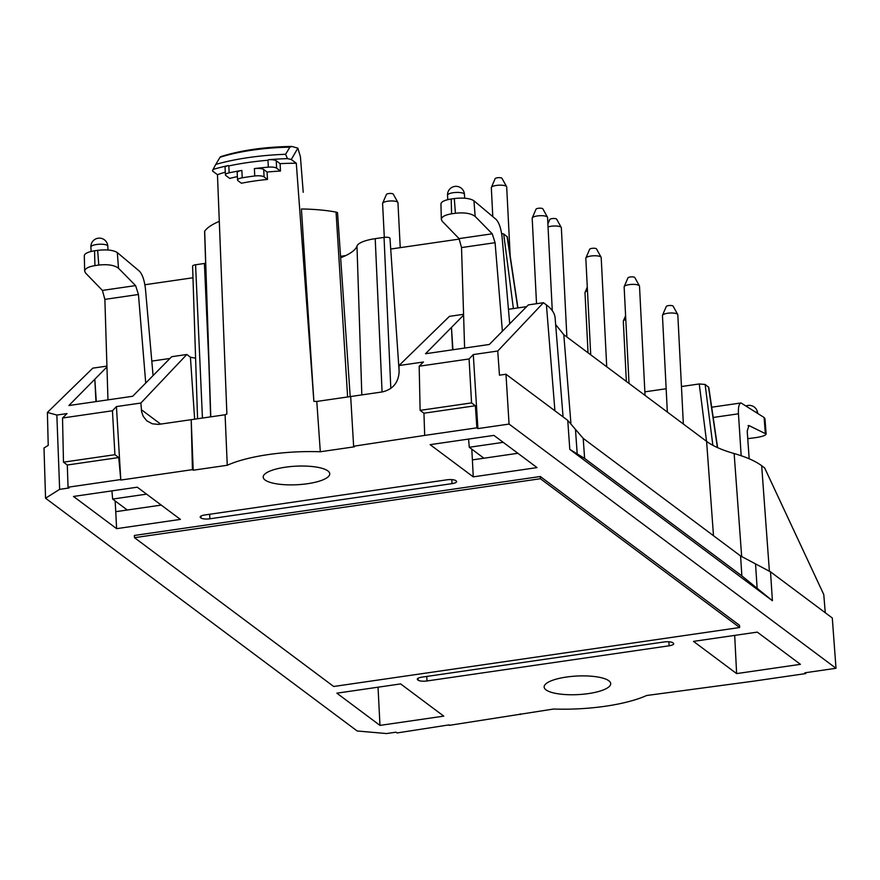 <?xml version="1.0" encoding="UTF-8"?>
<svg xmlns="http://www.w3.org/2000/svg" width="880" height="880" viewBox="0 0 880 880"><rect width="100%" height="100%" fill="white"/><g stroke="black" fill="none" stroke-linecap="round" stroke-linejoin="round"><path stroke-width="1.32" d="M418.176 680.196A6.93 1.936 -2.9 0 0 426.998 680.966L669.108 645.799A6.93 1.936 177.1 0 0 673.728 643.731A6.93 1.936 177.1 0 0 673.332 643.137L672.826 642.752A6.93 1.936 177.1 0 0 663.993 641.982L421.894 677.149A6.93 1.936 177.1 0 0 417.274 679.217A6.93 1.936 177.1 0 0 417.659 679.811L418.176 680.196L418.077 678.249M717.607 447.656L708.774 387.365L705.122 384.461L699.237 383.955L681.461 386.529M666.16 388.751L644.864 391.842M473.297 354.563L477.906 428.593L476.883 427.834L475.376 405.746L471.559 402.897L469.084 358.963L473.297 354.563L497.739 351.021L499.455 375.188L505.978 374.242L509.069 424.072L836 668.283L832.293 617.991L770.517 571.846L740.564 555.94L741.873 575.894L772.409 600.732L770.517 571.846M505.978 374.242L567.754 420.387L583.209 438.394L584.617 458.425L569.8 449.394L772.409 600.732M800.415 664.334L757.284 632.115L693.495 641.377L736.626 673.596L800.415 664.334M94.556 250.8L94.919 265.617C88.407 266.706 84.997 268.565 84.678 271.183L84.293 255.717C84.623 253.506 88.044 251.867 94.556 250.8L97.658 250.349C106.755 249.337 113.311 250.074 117.304 252.571L118.503 268.246L135.597 285.593L138.446 294.492L145.728 383.031M138.446 294.492L104.874 299.376L102.399 290.411L135.597 285.593M95.953 401.61L94.82 379.225L68.871 405.537L132.671 396.275L171.699 356.697L186.813 354.497L140.888 403.029L116.446 406.582L120.802 480.062L118.734 457.545L114.917 454.696L112.442 410.762L116.446 406.582M116.611 528.66L180.4 519.398L137.269 487.19L73.48 496.452L116.611 528.66L115.753 511.687L127.281 510.015L112.629 499.07L111.925 490.864M115.137 500.951L115.753 511.687M120.23 479.633L68.046 487.212L69.069 487.982L59.642 489.346L45.551 498.223L357.159 730.983L386.573 733.557L395.989 732.182L397.012 732.952L449.174 724.867M836 668.283L804.826 672.804L805.849 673.563L753.654 681.153L646.635 695.508A84.315 23.529 177.1 0 1 553.586 709.027L449.207 725.362M477.906 428.593L509.069 424.072M476.883 427.834L424.688 435.413L423.951 413.215L420.123 410.366L419.177 366.212L423.445 361.999L398.992 365.541L399.102 372.251C398.277 382.855 392.722 389.411 382.426 391.908L350.68 396.528L353.628 446.237L424.688 435.413M353.628 446.237L354.387 446.809L320.309 451.759A84.315 23.529 -2.9 0 0 227.26 465.267L193.193 470.217L191.202 419.683L158.532 424.402L152.262 423.786L146.795 420.816L143.209 416.317L141.592 411.686L140.888 403.029M120.802 480.062L192.434 469.656L193.193 470.217M201.069 518.023A6.93 1.936 -2.9 0 0 209.902 518.793L452.001 483.637A6.93 1.936 177.1 0 0 456.621 481.569A6.93 1.936 177.1 0 0 456.236 480.964L455.719 480.59A6.93 1.936 177.1 0 0 446.897 479.82L204.787 514.976A6.93 1.936 177.1 0 0 200.167 517.044A6.93 1.936 177.1 0 0 200.563 517.649L201.069 518.023L200.97 516.076M493.922 435.391L537.042 467.599L473.253 476.861L430.122 444.653L493.922 435.391M379.973 725.395L336.853 693.176L400.642 683.914L443.762 716.133L379.973 725.395L378.037 687.203M566.368 677.061A33.319 9.295 -2.9 0 1 610.698 683.617A33.319 9.295 -2.9 0 1 602.448 690.283A33.319 9.295 -2.9 0 1 565.895 694.595A33.319 9.295 -2.9 0 1 544.148 686.983A33.319 9.295 -2.9 0 1 566.368 677.061M307.527 483.714A33.319 9.295 177.1 0 0 329.747 473.748A33.319 9.295 177.1 0 0 307.923 466.191A33.319 9.295 177.1 0 0 271.436 470.492A33.319 9.295 177.1 0 0 263.197 477.125A33.319 9.295 177.1 0 0 307.527 483.714M739.64 627.528L739.53 625.317L540.309 476.509L134.365 535.458L134.475 537.68L333.696 686.488L739.64 627.528L540.419 478.72L134.475 537.68M510.191 255.959L506.693 186.945A7.7 2.145 177.1 0 0 506.605 186.659A7.7 2.145 177.1 0 0 496.452 185.427A7.7 2.145 177.1 0 0 491.381 187.429A7.7 2.145 177.1 0 0 491.326 187.726L492.789 216.612M186.813 354.497L190.421 357.203L195.591 358.215M584.617 458.425L741.873 575.894M583.209 438.394L740.564 555.94M45.551 498.223L44 448.019L48.224 445.357L47.388 412.434L92.807 368.148L106.931 366.102M451.198 199.001C444.686 200.068 441.265 201.707 440.946 203.918L441.331 219.384C441.639 216.766 445.06 214.907 451.572 213.818L451.198 199.001L454.3 198.55L455.422 213.257C464.53 212.3 471.108 213.367 475.156 216.447L492.239 233.794L459.052 238.612L461.527 247.577L464.607 348.062M459.052 238.612L442.211 221.232L441.331 219.384M624.195 286.638L627.946 277.882A3.465 0.968 -2.9 0 1 630.234 276.98A3.465 0.968 -2.9 0 1 634.799 277.541L639.419 285.868A7.7 2.145 177.1 0 0 629.266 284.636A7.7 2.145 177.1 0 0 624.195 286.638A7.7 2.145 177.1 0 0 624.14 286.935L629.024 383.438M645.04 395.395L639.507 286.154A7.7 2.145 177.1 0 0 639.419 285.868M587.477 290.895A7.7 2.145 177.1 0 0 585.057 292.325A7.7 2.145 177.1 0 0 584.991 292.622L588.049 352.825M291.291 159.5L287.474 158.631A103.092 28.765 177.1 0 0 268.477 159.72A7.7 2.145 -2.9 0 1 276.243 160.787L280.093 163.658A86.185 24.046 -2.9 0 1 296.296 163.24L291.291 159.5L297.869 148.137L300.421 156.75A52995.173 15971.626 80.7 0 0 303.226 192.313M268.477 159.72L267.971 160.248A103.114 28.765 177.1 0 0 228.811 165.935L228.338 165.55A103.092 28.765 177.1 0 0 213.081 169.433L212.454 170.951L217.459 174.691A86.185 24.046 -2.9 0 1 225.302 172.15M213.081 169.433L215.754 164.428A100.364 27.995 -2.9 0 1 285.582 154.286L289.894 147.158A87.021 24.277 -2.9 0 0 220.011 157.3L215.754 164.428M749.177 458.777L747.208 431.024L748.957 425.557L748.066 425.689M741.18 455.73L738.452 413.809L713.185 417.472M497.739 351.021L543.455 302.698L528.352 304.898L489.313 344.476L425.524 353.738L463.595 315.128M509.718 323.774L502.106 237.259C501.105 228.58 499.092 222.629 496.1 219.395L473.946 200.772C469.953 198.275 463.408 197.538 454.3 198.55M197.56 418.759L192.599 266.09A4.455 1.243 -2.9 0 1 195.569 264.759L204.402 263.483A27.544 7.689 -2.9 0 1 205.634 263.307M340.648 257.752A72.49 20.229 177.1 0 0 356.983 246.026A27.544 7.689 -2.9 0 1 375.21 238.667L384.043 237.391A4.455 1.243 -2.9 0 1 389.972 238.26L399.069 370.26M625.79 319.506A7.7 2.145 177.1 0 0 623.359 320.947A7.7 2.145 177.1 0 0 623.304 321.233L626.362 381.436M825.264 612.744L823.768 594.55L764.643 467.918L761.673 465.707L769.373 571.021M570.889 423.027L563.805 334.708L706.596 441.375C712.877 446.039 722.062 450.087 734.14 453.541C746.218 456.995 755.392 461.054 761.673 465.707M461.527 247.577L495.088 242.693L492.239 233.794M495.088 242.693L502.381 331.232M606.727 366.784L601.194 257.543A7.7 2.145 177.1 0 0 601.117 257.246A7.7 2.145 177.1 0 0 590.964 256.025A7.7 2.145 177.1 0 0 585.882 258.027A7.7 2.145 177.1 0 0 585.827 258.313L590.722 354.816M96.283 401.555L94.82 379.225L106.953 366.927M501.611 233.398L503.69 233.992L507.342 236.896L517.946 307.912M204.699 231.66A4.18 1.166 -2.9 0 1 204.6 231.429A4.18 1.166 -2.9 0 1 204.688 231.187A81.125 22.638 -2.9 0 1 219.285 221.364M382.646 203.225L386.408 194.469A3.465 0.968 -2.9 0 1 388.685 193.567A3.465 0.968 -2.9 0 1 393.261 194.117L397.881 202.455A7.7 2.145 177.1 0 0 387.728 201.223A7.7 2.145 177.1 0 0 382.646 203.225A7.7 2.145 177.1 0 0 382.591 203.522L384.307 237.358M400.235 247.654L397.958 202.741A7.7 2.145 177.1 0 0 397.881 202.455M491.381 187.429L495.132 178.673A3.465 0.968 -2.9 0 1 497.42 177.771A3.465 0.968 -2.9 0 1 501.985 178.332L506.605 186.659M532.246 217.954L536.008 209.198A3.465 0.968 -2.9 0 1 538.285 208.296A3.465 0.968 -2.9 0 1 542.85 208.857L547.481 217.184A7.7 2.145 177.1 0 0 537.317 215.952A7.7 2.145 177.1 0 0 532.246 217.954A7.7 2.145 177.1 0 0 532.191 218.251L536.525 303.71M552.277 310.651L547.558 217.47A7.7 2.145 177.1 0 0 547.481 217.184M547.888 223.949L549.791 219.505A3.465 0.968 -2.9 0 1 552.079 218.603A3.465 0.968 -2.9 0 1 556.644 219.153L561.264 227.491A7.7 2.145 177.1 0 0 551.111 226.259A7.7 2.145 177.1 0 0 548.042 226.963M566.885 337.018L561.352 227.777A7.7 2.145 177.1 0 0 561.264 227.491M585.882 258.027L589.644 249.271A3.465 0.968 -2.9 0 1 591.921 248.369A3.465 0.968 -2.9 0 1 596.497 248.919L601.117 257.246M683.353 424.017L677.82 314.776A7.7 2.145 177.1 0 0 677.732 314.49A7.7 2.145 177.1 0 0 667.579 313.258A7.7 2.145 177.1 0 0 662.508 315.26A7.7 2.145 177.1 0 0 662.453 315.557L667.337 412.049M662.508 315.26L666.259 306.504A3.465 0.968 -2.9 0 1 668.547 305.602A3.465 0.968 -2.9 0 1 673.112 306.152L677.732 314.49M161.238 505.087L127.281 510.015M146.575 494.142L112.629 499.07M276.243 160.787L276.617 168.168A7.7 2.145 177.1 0 0 268.323 167.145A103.114 28.765 177.1 0 0 254.375 168.608A7.7 2.145 -2.9 0 1 263.703 169.521L267.091 172.051A86.13 24.035 -2.9 0 1 280.478 171.05L280.093 163.658M263.703 169.521L264.077 176.902A7.7 2.145 177.1 0 0 254.749 175.978A103.114 28.765 177.1 0 0 242.22 177.804A7.7 2.145 177.1 0 0 237.545 180.026A7.7 2.145 177.1 0 0 237.985 180.697L241.384 183.238A86.086 24.013 -2.9 0 1 267.487 179.443L267.091 172.051M463.573 314.303L449.449 316.349L398.992 365.541M526.603 306.658L508.453 309.298M543.455 302.698L546.425 304.92L554.917 410.795M563.068 416.889L555.115 317.834C554.73 313.28 551.826 308.979 546.425 304.92M563.805 334.708L555.654 324.577M151.8 361.097L169.961 358.457M68.046 487.212L67.298 465.014L63.481 462.165L62.524 418.011L67.012 413.578L56.848 415.052L59.642 489.346M62.524 418.011L112.442 410.762M63.481 462.165L114.917 454.696M67.298 465.014L118.734 457.545M192.434 469.656L191.202 419.683L225.093 414.766L227.26 465.267M540.419 478.72L540.309 476.509M517.88 453.288L472.395 459.888L473.253 476.861M471.79 449.152L472.395 459.888M520.267 714.538L520.234 713.867M747.758 438.669L755.788 437.624C762.388 436.579 765.842 435.38 766.139 434.016L748.957 425.557M738.452 413.809C738.144 407.253 739.002 403.634 741.026 402.952L764.104 417.505L764.951 418.638L766.139 434.016M805.849 673.563L805.794 672.661M734.69 635.404L736.626 673.596M144.892 284.746L192.984 277.761M340.549 256.333L345.719 255.574M390.72 249.04L459.415 239.063M452.606 349.811L451.462 327.426L452.936 349.756M47.388 412.434L56.848 415.052M118.503 268.246C114.466 265.166 107.888 264.099 98.78 265.056L97.658 250.349M296.296 163.24L313.874 401.368A84.645 23.617 -2.9 0 1 316.789 401.445L320.309 451.759M237.545 180.026L237.171 172.645A7.7 2.145 -2.9 0 1 241.846 170.423A103.114 28.765 177.1 0 0 229.163 172.832A7.7 2.145 177.1 0 0 225.434 174.878A7.7 2.145 177.1 0 0 225.874 175.538L229.735 178.42A86.13 24.035 -2.9 0 1 237.38 176.594M217.459 174.691L226.886 414.007A84.645 23.617 -2.9 0 0 225.093 414.766M264.077 176.902L267.487 179.443M313.874 401.368A758745.317 228669.826 -99.3 0 1 301.411 208.978A81.125 22.638 -2.9 0 1 336.061 212.102A4.18 1.166 -2.9 0 1 337.557 212.905L350.207 396.594M475.376 405.746L423.951 413.215M471.559 402.897L420.123 410.366M153.076 375.573L145.464 289.058C144.452 280.379 142.45 274.428 139.447 271.194L117.304 252.571M289.905 147.147L291.731 146.443L297.869 148.137M468.578 439.065L469.271 447.271L483.923 458.216M94.919 265.617L98.78 265.056M84.678 271.183L85.569 273.031L102.399 290.411M469.271 447.271L503.228 442.343M455.422 213.257L451.572 213.818M285.582 154.286L287.485 158.62M104.874 299.376L107.965 399.861M316.789 401.445L350.68 396.528M225.434 174.878L225.06 167.497A7.7 2.145 -2.9 0 1 228.338 165.55M469.084 358.963L419.177 366.212M276.617 168.168L280.478 171.05M669.108 645.799L668.899 641.795M699.237 383.955L706.541 441.331M569.8 449.394L567.754 420.387M575.476 429.396L577.203 453.904M141.35 409.695L160.666 424.116M194.645 419.188L190.421 357.203M200.563 517.649L200.497 516.417M452.001 483.637L451.803 479.622M209.902 518.793L209.671 514.272M746.262 405.889A8.459 8.459 0 0 1 757.647 413.303A8.459 2.365 177.1 0 0 755.634 411.994M741.686 556.743L734.14 453.541M755.535 563.893L757.141 588.313M475.156 216.447L473.946 200.772M517.748 307.945L507.089 236.533M254.749 175.978L254.375 168.608M453.178 192.709A8.459 2.365 -2.9 0 1 464.442 194.381A8.459 8.459 0 0 0 454.773 186.428A8.459 8.459 0 0 0 447.535 195.228A8.459 2.365 -2.9 0 1 453.178 192.709M426.998 680.966L426.767 676.445M712.866 445.324L705.122 384.461M708.521 387.002L717.387 447.557M765.303 433.18L764.104 417.505M713.493 535.722L706.596 441.375M417.659 679.811L417.604 678.579M503.69 233.992L513.392 308.572M361.823 394.9L356.983 246.026M347.622 396.968L336.061 212.102M204.688 231.187L210.782 416.845M390.819 388.454L384.043 237.391M268.323 167.145L267.971 160.248M204.402 263.483L208.901 363.825M96.536 244.508A8.459 2.365 177.1 0 0 90.893 247.027A8.459 8.459 0 0 1 98.131 238.227A8.459 8.459 0 0 1 107.8 246.18A8.459 2.365 177.1 0 0 96.536 244.508M228.811 165.935L229.163 172.832M241.846 170.423L242.22 177.804M195.569 264.759L202.444 418.055M375.21 238.667L382.085 391.963M587.29 287.111L585.057 292.325M625.603 315.733L623.359 320.947M741.026 402.952L711.689 407.209M204.6 231.429L210.617 416.867M291.731 146.443C264.319 146.894 240.537 150.337 220.396 156.761M464.64 198.198L464.442 194.381M447.766 199.661L447.535 195.228M107.987 249.997L107.8 246.18M91.113 251.46L90.893 247.027"/></g></svg>
